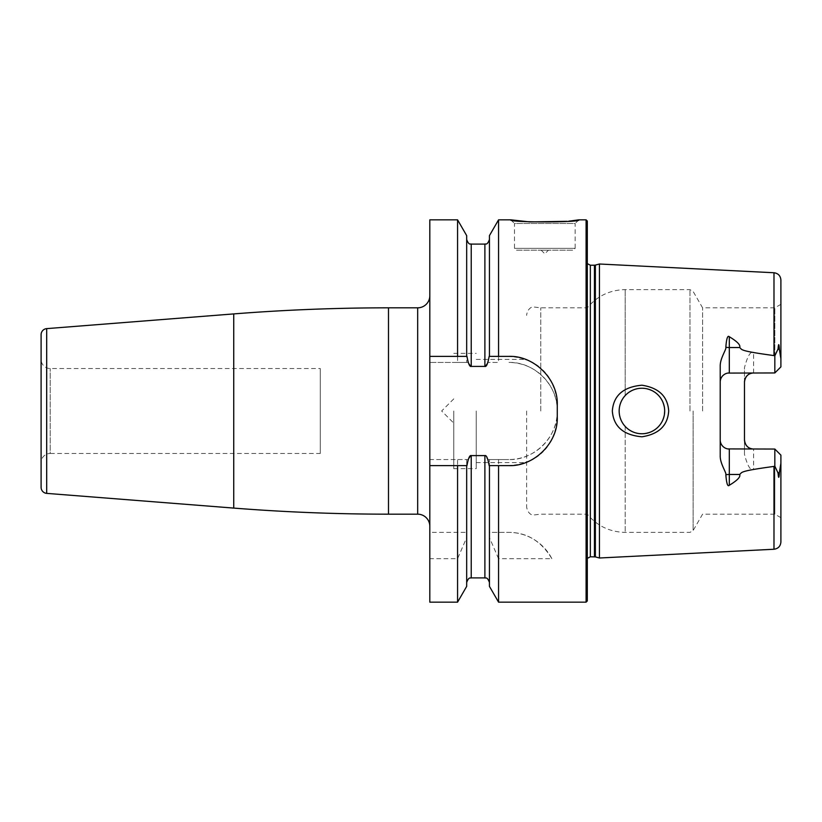 <?xml version="1.0" encoding="UTF-8"?>
<svg xmlns="http://www.w3.org/2000/svg" width="822" height="822" viewBox="0 0 822 822"><rect width="100%" height="100%" fill="white"/><g stroke="black" fill="none" stroke-linecap="round" stroke-linejoin="round"><path stroke-width="0.62" stroke-dasharray="4.11 3.08" d="M498.564 219.834L498.564 362.451L487.857 362.451L498.564 362.451M586.086 219.834L586.086 602.166M557.265 411C558.251 385.446 534.238 361.464 508.705 362.451A48.549 48.549 0 0 1 557.265 411A48.549 48.549 0 0 1 508.705 459.549C534.228 460.536 558.251 436.554 557.265 411M566.872 221.324L569.009 221.097M569.821 221.015L570.591 220.923M571.208 220.851L571.948 220.769M578.801 219.834L575.164 223.471L514.48 223.471L514.48 248.357L516.298 250.176L573.345 250.176L516.298 250.176M510.832 219.834L514.48 223.471L575.164 223.471L575.164 248.357L514.48 248.357L575.164 248.357L573.345 250.176M548.459 250.176L541.174 250.176L544.822 253.813L548.459 250.176L541.174 250.176M457.566 219.834L457.566 362.451L429.814 362.451L468.263 362.451L466.68 362.451L466.68 235.626M457.566 362.451L466.68 362.451L466.68 239.551L466.68 356.378M429.814 602.166L429.814 558.693L457.566 558.693L466.68 537.588L466.68 459.549L468.263 459.549L429.814 459.549L429.814 219.834M468.263 459.549L471.232 455.594L484.888 455.594L487.857 459.549L489.439 459.549L489.439 532.379L508.705 532.379A48.549 48.549 0 0 1 551.87 558.693L498.564 558.693L498.564 602.166M489.439 465.622L489.439 582.449L489.439 459.549L508.705 459.549L487.857 459.549M487.857 362.451L484.888 366.407L484.888 244.103M468.263 362.451L471.232 366.407L484.888 366.407M429.814 558.693L429.814 532.379L466.68 532.379L429.814 532.379L429.814 459.549L457.566 459.549L457.566 532.379M429.814 295.694L429.814 526.306L429.814 295.694M41.1 334.677L41.1 487.323M41.1 359.409L41.1 462.591L41.1 359.409A9.104 9.104 0 0 0 50.204 368.513L320.272 368.513L320.272 453.487L50.204 453.487L50.204 368.513L50.204 453.487A9.104 9.104 0 0 0 41.1 462.591M320.272 453.487L320.272 368.513M457.566 558.693L457.566 602.166M551.87 558.693C541.246 541.133 526.861 532.368 508.705 532.379L489.439 532.379L489.439 586.374M498.564 459.549L498.564 532.379M466.68 586.374L466.68 537.588M466.68 465.622L466.68 582.449L466.68 459.549L457.566 459.549M508.705 465.622L489.152 465.622M466.968 465.622L429.814 465.622M429.814 356.378L466.968 356.378M489.152 356.378L508.705 356.378M511.582 356.46A48.549 48.549 0 0 1 514.449 356.717M517.295 357.149A48.549 48.549 0 0 1 520.12 357.745M522.915 358.505A48.549 48.549 0 0 1 525.679 359.44M526.44 359.728A48.549 48.549 0 0 1 528.392 360.55M528.536 360.611A48.549 48.549 0 0 1 531.033 361.814M533.612 363.252A48.549 48.549 0 0 1 536.098 364.845M538.502 366.591A48.549 48.549 0 0 1 540.794 368.492M541.164 368.821A48.549 48.549 0 0 1 542.962 370.527M545.007 372.685A48.549 48.549 0 0 1 546.918 374.976M548.685 377.37A48.549 48.549 0 0 1 550.288 379.867M551.737 382.446A48.549 48.549 0 0 1 553.031 385.107M554.151 387.82A48.549 48.549 0 0 1 555.097 390.594M555.878 393.409A48.549 48.549 0 0 1 556.484 396.266M556.504 396.389A48.549 48.549 0 0 1 556.915 399.143M557.265 404.927L557.265 417.073M557.172 419.97A48.549 48.549 0 0 1 556.915 422.857M556.484 425.734A48.549 48.549 0 0 1 555.878 428.581M555.097 431.396A48.549 48.549 0 0 1 554.151 434.18M553.031 436.893A48.549 48.549 0 0 1 551.737 439.554M550.288 442.133A48.549 48.549 0 0 1 548.685 444.62M548.675 444.63A48.549 48.549 0 0 1 546.918 447.024M545.007 449.315A48.549 48.549 0 0 1 542.962 451.483M540.784 453.518A48.549 48.549 0 0 1 538.492 455.409M536.098 457.155A48.549 48.549 0 0 1 533.601 458.748M531.033 460.186A48.549 48.549 0 0 1 528.382 461.461M525.679 462.56A48.549 48.549 0 0 1 522.915 463.495M520.12 464.255A48.549 48.549 0 0 1 517.295 464.851M514.449 465.283A48.549 48.549 0 0 1 511.582 465.54M489.439 235.626L489.439 356.378M498.564 558.693L489.439 537.588M587.298 600.954L587.298 221.046M599.443 264.006L599.443 557.994M612.328 411C613.51 426.526 623.374 435.126 641.92 436.79C658.812 434.18 667.731 425.58 668.687 411C667.731 396.41 658.812 387.809 641.92 385.21C623.374 386.874 613.51 395.474 612.328 411M729.309 372.952L774.827 372.952L753.589 372.952L774.827 372.952L780.9 366.879L774.827 372.952L774.827 307.829L774.827 372.952L780.9 366.879L780.9 358.762L779.4 349.607C779.04 343.288 778.578 343.082 778.044 348.99L774.827 355.813L753.589 352.556C750.63 350.871 747.588 355.895 744.485 367.619L744.485 454.381C747.527 466.033 750.558 471.057 753.589 469.444L774.827 466.187L778.044 473.01C778.578 478.918 779.03 478.712 779.4 472.393L780.725 465.735M720.216 455.974L720.216 366.026M640.369 433.708L641.92 433.759A22.759 22.759 0 0 1 619.161 411A22.759 22.759 0 0 1 641.92 388.241L640.369 388.292M643.534 388.303L641.92 388.241C655.73 389.597 663.323 397.19 664.679 411C663.323 424.81 655.73 432.403 641.92 433.759C635.385 433.667 629.806 431.231 625.203 426.443C621.268 422.087 619.254 416.939 619.161 411C619.254 405.061 621.268 399.913 625.203 395.557C629.816 390.769 635.385 388.333 641.92 388.241A22.759 22.759 0 0 1 664.679 411A22.759 22.759 0 0 1 641.92 433.759L643.534 433.697M638.828 388.457L637.297 388.714M635.776 389.083L634.296 389.556M632.837 390.131L631.43 390.81M628.748 392.443L627.494 393.399M626.313 394.437L625.203 395.557L625.203 289.621L625.203 395.557M624.206 396.718L623.282 397.94M621.689 400.571L621.031 401.968M620.466 403.407L620.004 404.886M619.634 406.387L619.377 407.918M619.213 409.459L619.213 412.541M619.377 414.083L619.634 415.613M620.004 417.114L620.466 418.593M621.031 420.032L621.689 421.429M623.282 424.06L624.206 425.282M625.203 426.443L625.203 532.379L625.203 426.443L626.313 427.563M627.494 428.601L628.748 429.557M631.43 431.19L632.837 431.869M634.296 432.444L635.776 432.917M637.297 433.286L638.828 433.543M645.136 433.533L646.729 433.245M648.301 432.845L649.832 432.341M651.343 431.714L652.791 430.995M654.199 430.163L655.545 429.238M656.819 428.211L658.011 427.091M660.158 424.625L661.083 423.279M661.916 421.871L662.645 420.422M663.262 418.912L663.765 417.381M664.166 415.809L664.453 414.216M664.679 411L664.628 409.387M664.453 407.784L664.166 406.191M663.765 404.619L663.262 403.088M662.645 401.578L661.916 400.129M661.083 398.721L660.158 397.375M659.131 396.101L658.607 395.526M658.114 395.012L656.819 393.789M655.545 392.762L654.199 391.837M652.791 391.005L651.343 390.286M649.832 389.659L648.301 389.155M646.729 388.755L645.136 388.467M702.584 411L702.584 307.829L702.584 411M780.9 463.464L780.9 517.675L780.9 455.121L774.827 449.048L774.827 514.171L774.827 449.048L753.589 449.048A9.104 9.104 0 0 1 751.986 448.915M780.9 455.121L774.827 449.048L729.309 449.048M720.216 439.945L720.247 440.808M720.37 441.671L720.575 442.503M720.863 443.325L721.223 444.116M721.654 444.856L722.148 445.565M722.702 446.202L723.309 446.798M723.966 447.322L724.665 447.774M725.394 448.165L726.145 448.483M726.925 448.73L727.717 448.915M727.717 373.085L726.925 373.27M726.145 373.517L725.394 373.835M724.665 374.226L723.966 374.678M723.309 375.202L722.702 375.798M722.148 376.435L721.654 377.144M721.223 377.884L720.863 378.675M720.575 379.497L720.37 380.329M720.247 381.192L720.216 382.055M780.9 358.762L780.9 280.025M780.797 465.139L780.869 464.214M780.9 541.975L780.9 463.238M774.827 372.952L774.827 355.813M744.485 382.055L744.485 367.619M744.485 439.945L744.485 454.381M744.527 381.192A9.104 9.104 0 0 1 744.65 380.329A9.104 9.104 0 0 0 744.527 381.192M744.855 379.497A9.104 9.104 0 0 1 745.133 378.675A9.104 9.104 0 0 0 744.855 379.497M745.492 377.884A9.104 9.104 0 0 1 745.924 377.144A9.104 9.104 0 0 0 745.492 377.884M746.417 376.435A9.104 9.104 0 0 1 746.982 375.798A9.104 9.104 0 0 0 746.417 376.435M747.588 375.202A9.104 9.104 0 0 1 748.246 374.678A9.104 9.104 0 0 0 747.588 375.202M748.945 374.226A9.104 9.104 0 0 1 749.674 373.835A9.104 9.104 0 0 0 748.945 374.226M750.424 373.517A9.104 9.104 0 0 1 751.195 373.27A9.104 9.104 0 0 0 750.424 373.517M751.195 448.73A9.104 9.104 0 0 1 750.424 448.483M749.674 448.165A9.104 9.104 0 0 1 748.945 447.774M748.246 447.322A9.104 9.104 0 0 1 747.588 446.798M746.982 446.202A9.104 9.104 0 0 1 746.417 445.565M745.924 444.856A9.104 9.104 0 0 1 745.492 444.116M745.133 443.325A9.104 9.104 0 0 1 744.855 442.503M744.65 441.671A9.104 9.104 0 0 1 744.527 440.808M774.827 466.187L774.827 449.048L753.589 449.048L753.589 469.444M780.9 366.879L780.9 304.325L780.9 366.879M540.753 411L540.753 307.829L540.753 411M526.614 411L526.614 506.588L526.614 411M476.236 411L476.236 468.653L476.236 411M453.785 411L453.785 468.653L453.785 411M417.679 307.829L417.679 514.171M388.487 307.829L388.487 514.171M233.736 313.912L233.736 508.088M46.69 328.625L46.69 493.375M484.888 577.897L484.888 455.594M471.232 577.897L471.232 455.594M471.232 366.407L471.232 244.103M586.733 411L586.733 261.077L586.733 411M590.34 556.782L590.34 265.218M594.429 265.218L594.429 556.782M595.375 556.905L595.375 265.095M773.985 549.25L773.985 466.413M773.985 272.75L773.985 355.587M689.977 411L689.977 289.621L689.977 411M693.131 411L693.131 530.56L693.131 411M753.589 372.952L753.589 352.556M778.044 348.99L779.4 349.607M779.4 472.393L778.044 473.01M587.298 558.405L586.692 560.419L586.692 261.581L587.298 257.009M587.298 263.595L586.692 261.581L586.692 560.419L587.298 564.991M780.9 304.325L774.827 307.829L702.584 307.829L693.131 291.44L689.977 289.621L625.203 289.621C609.811 289.95 597.183 296.023 587.298 307.829L540.753 307.829L532.574 306.873C531.957 306.925 527.262 308.733 526.614 315.412M780.9 517.675L774.827 514.171L702.584 514.171L693.131 530.56L689.977 532.379L625.203 532.379C609.811 532.05 597.183 525.977 587.298 514.171L540.753 514.171L532.574 515.127C531.957 515.075 527.262 513.267 526.614 506.588M476.236 462.591L526.614 462.591M476.236 359.409L526.614 359.409M453.785 468.653L476.236 468.653M453.785 353.347L476.236 353.347M453.785 398.865L441.65 411L453.785 423.135"/><path stroke-width="1.23" d="M511.582 465.54A48.549 48.549 0 0 1 508.705 465.622C534.012 466.68 558.272 442.719 557.265 417.073L557.265 404.927C558.272 379.281 534.012 355.32 508.705 356.378L498.564 356.378L498.564 219.834L510.832 219.834L529.717 221.909L566.872 221.324M586.086 219.834L587.298 221.046L587.298 600.954L586.086 602.166L586.086 219.834L578.801 219.834C582.654 222.587 506.989 222.587 510.832 219.834M569.009 221.097L569.821 221.015M570.591 220.923L571.208 220.851M571.948 220.769L578.801 219.834M429.814 356.378L429.814 219.834L457.566 219.834L457.566 356.378L429.814 356.378L429.814 602.166L457.566 602.166L457.566 465.622L429.814 465.622M429.814 295.694A12.135 12.135 0 0 1 417.679 307.829L388.487 307.829A1972.399 1972.399 0 0 0 233.736 313.912L46.69 328.625A6.073 6.073 0 0 0 41.1 334.677L41.1 487.323A6.073 6.073 0 0 0 46.69 493.375L233.736 508.088A1972.399 1972.399 0 0 0 388.487 514.171L417.679 514.171A12.135 12.135 0 0 1 429.814 526.306M508.705 465.622L489.152 465.622C487.847 458.347 486.429 454.998 484.888 455.594L484.888 577.897C485.525 578.534 487.086 576.14 489.439 582.449M586.086 602.166L498.564 602.166L498.564 465.622M457.566 465.622L466.68 465.622L466.68 586.374L457.566 602.166M457.566 219.834L466.68 235.626L466.68 356.378L457.566 356.378M484.888 455.594L471.232 455.594C469.701 454.998 468.273 458.347 466.968 465.622L466.68 465.622M466.68 356.378L466.968 356.378C468.273 363.653 469.701 367.002 471.232 366.407L484.888 366.407C486.429 367.002 487.847 363.653 489.152 356.378L498.564 356.378M508.705 356.378A48.549 48.549 0 0 1 511.582 356.46M514.449 356.717A48.549 48.549 0 0 1 517.295 357.149M520.12 357.745A48.549 48.549 0 0 1 522.915 358.505M525.679 359.44A48.549 48.549 0 0 1 526.44 359.728M531.033 361.814A48.549 48.549 0 0 1 533.612 363.252M536.098 364.845A48.549 48.549 0 0 1 538.502 366.591M542.962 370.527A48.549 48.549 0 0 1 545.007 372.685M546.918 374.976A48.549 48.549 0 0 1 548.685 377.37M550.288 379.867A48.549 48.549 0 0 1 551.737 382.446M553.031 385.107A48.549 48.549 0 0 1 554.151 387.82M555.097 390.594A48.549 48.549 0 0 1 555.878 393.409M556.915 399.143A48.549 48.549 0 0 1 557.265 404.927M557.265 417.073A48.549 48.549 0 0 1 557.172 419.97M556.915 422.857A48.549 48.549 0 0 1 556.484 425.734M555.878 428.581A48.549 48.549 0 0 1 555.097 431.396M554.151 434.18A48.549 48.549 0 0 1 553.031 436.893M551.737 439.554A48.549 48.549 0 0 1 550.288 442.133M546.918 447.024A48.549 48.549 0 0 1 545.007 449.315M542.962 451.483A48.549 48.549 0 0 1 542.099 452.316M541.616 452.768A48.549 48.549 0 0 1 540.784 453.518M538.492 455.409A48.549 48.549 0 0 1 536.098 457.155M533.601 458.748A48.549 48.549 0 0 1 531.033 460.186M528.382 461.461A48.549 48.549 0 0 1 525.679 462.56M522.915 463.495A48.549 48.549 0 0 1 520.12 464.255M517.295 464.851A48.549 48.549 0 0 1 514.449 465.283M489.439 356.378L489.439 235.626L498.564 219.834M498.564 602.166L489.439 586.374L489.439 465.622M595.375 556.905L599.443 557.994L599.443 264.006L595.375 265.095L595.375 556.905L590.34 556.782L587.298 558.405M668.687 411C667.731 425.591 658.812 434.191 641.92 436.79C623.374 435.126 613.51 426.526 612.328 411C613.51 395.474 623.374 386.874 641.92 385.21C658.812 387.82 667.731 396.42 668.687 411M727.717 448.915L774.827 449.048L780.9 455.121L780.9 463.238L779.4 472.393C779.009 478.733 778.557 478.938 778.044 473.01L774.827 466.187L773.985 466.413C737.365 471.366 742.677 472.393 739.615 474.469C740.828 476.781 737.396 480.387 729.309 485.268C727.696 487.035 726.535 483.542 725.836 474.777C726.73 472.876 720.082 463.875 720.216 455.974L720.216 366.026C720.082 358.115 726.73 349.124 725.836 347.223C726.484 338.582 727.645 335.088 729.309 336.732C737.396 341.623 740.838 345.219 739.615 347.531L729.309 347.531L729.309 336.732M774.827 355.813L778.044 348.99C778.526 343.041 778.989 343.257 779.4 349.607L780.9 358.762L780.9 366.879L774.827 372.952L774.827 355.813L773.985 355.587C737.365 350.634 742.677 349.607 739.615 347.531M641.92 388.241A22.759 22.759 0 0 1 664.679 411A22.759 22.759 0 0 1 641.92 433.759A22.759 22.759 0 0 1 619.161 411A22.759 22.759 0 0 1 641.92 388.241M640.369 388.292L638.828 388.457M637.297 388.714L635.776 389.083M634.296 389.556L632.837 390.131M631.43 390.81L630.063 391.58M629.816 391.724L628.748 392.443M627.494 393.399L626.313 394.437M625.203 395.557L624.206 396.718M623.282 397.94L622.439 399.235M622.203 399.646L621.689 400.571M621.031 401.968L620.466 403.407M620.004 404.886L619.634 406.387M619.377 407.918L619.213 409.459M619.213 412.541L619.377 414.083M619.634 415.613L620.004 417.114M620.466 418.593L621.031 420.032M621.689 421.429L622.336 422.59M622.439 422.765L623.282 424.06M624.206 425.282L625.203 426.443M626.313 427.563L627.494 428.601M628.748 429.557L629.929 430.338M630.063 430.42L631.43 431.19M632.837 431.869L634.296 432.444M635.776 432.917L637.297 433.286M638.828 433.543L640.369 433.708M643.534 433.697L645.136 433.533M646.729 433.245L648.301 432.845M649.832 432.341L651.343 431.714M652.791 430.995L654.199 430.163M655.545 429.238L656.819 428.211M658.011 427.091L658.771 426.299M659.131 425.899L660.158 424.625M661.083 423.279L661.916 421.871M662.645 420.422L663.262 418.912M663.765 417.381L664.166 415.809M664.453 414.216L664.679 411M664.628 409.387L664.453 407.784M664.166 406.191L663.765 404.619M663.262 403.088L662.645 401.578M661.916 400.129L661.083 398.721M660.158 397.375L659.131 396.101M658.607 395.526L658.114 395.012M656.819 393.789L655.545 392.762M654.199 391.837L652.791 391.005M651.343 390.286L649.832 389.659M648.301 389.155L646.729 388.755M645.136 388.467L643.534 388.303M753.589 449.048C748.215 448.658 745.184 445.627 744.485 439.945L744.485 382.055C745.184 376.373 748.215 373.342 753.589 372.952A9.104 9.104 0 0 0 751.195 373.27A9.104 9.104 0 0 1 753.589 372.952M720.247 440.808L720.37 441.671M720.575 442.503L720.863 443.325M721.223 444.116L721.654 444.856M722.148 445.565L722.702 446.202M723.309 446.798L723.966 447.322M724.665 447.774L725.394 448.165M726.145 448.483L726.925 448.73M774.827 372.952L727.717 373.085M726.925 373.27L726.145 373.517M725.394 373.835L724.665 374.226M723.966 374.678L723.309 375.202M722.702 375.798L722.148 376.435M721.654 377.144L721.223 377.884M720.863 378.675L720.575 379.497M720.37 380.329L720.247 381.192M725.836 347.223A9.104 4.131 0 0 0 729.309 347.531L729.309 372.952A9.104 9.104 0 0 0 720.216 382.055M773.985 355.587L773.985 272.75C778.208 273.346 780.52 275.771 780.9 280.025L780.9 358.762M780.725 465.735L780.797 465.139M780.869 464.214L780.9 463.464M780.9 463.238L780.9 541.975C780.52 546.229 778.208 548.654 773.985 549.25L599.443 557.994M744.485 382.055A9.104 9.104 0 0 1 744.527 381.192A9.104 9.104 0 0 0 744.485 382.055M744.65 380.329A9.104 9.104 0 0 1 744.855 379.497A9.104 9.104 0 0 0 744.65 380.329M745.133 378.675A9.104 9.104 0 0 1 745.492 377.884A9.104 9.104 0 0 0 745.133 378.675M745.924 377.144A9.104 9.104 0 0 1 746.417 376.435A9.104 9.104 0 0 0 745.924 377.144M746.982 375.798A9.104 9.104 0 0 1 747.588 375.202A9.104 9.104 0 0 0 746.982 375.798M748.246 374.678A9.104 9.104 0 0 1 748.945 374.226A9.104 9.104 0 0 0 748.246 374.678M749.674 373.835A9.104 9.104 0 0 1 750.424 373.517A9.104 9.104 0 0 0 749.674 373.835M751.986 448.915A9.104 9.104 0 0 1 751.195 448.73M750.424 448.483A9.104 9.104 0 0 1 749.674 448.165M748.945 447.774A9.104 9.104 0 0 1 748.246 447.322M747.588 446.798A9.104 9.104 0 0 1 746.982 446.202M746.417 445.565A9.104 9.104 0 0 1 745.924 444.856M745.492 444.116A9.104 9.104 0 0 1 745.133 443.325M744.855 442.503A9.104 9.104 0 0 1 744.65 441.671M744.527 440.808A9.104 9.104 0 0 1 744.485 439.945M774.827 466.187L774.827 449.048L780.9 455.121M720.216 439.945A9.104 9.104 0 0 0 729.309 449.048L729.309 474.469L739.615 474.469M417.679 307.829L417.679 514.171M388.487 307.829L388.487 514.171M233.736 313.912L233.736 508.088M46.69 328.625L46.69 493.375M471.232 366.407L471.232 244.103L484.888 244.103L484.888 366.407M471.232 455.594L471.232 577.897C470.595 578.534 469.033 576.14 466.68 582.449M594.429 556.782L594.429 265.218L590.34 265.218L590.34 556.782M773.985 466.413L773.985 549.25M779.4 349.607L778.044 348.99M778.044 473.01L779.4 472.393M725.836 474.777A9.104 4.131 180 0 1 729.309 474.469L729.309 485.268M484.888 244.103C485.525 243.425 486.984 245.953 489.439 239.551M471.232 244.103C470.605 243.425 469.136 245.953 466.68 239.551M471.232 577.897L484.888 577.897M590.34 265.218L587.298 263.595M594.429 265.218L595.375 265.095M773.985 272.75L599.443 264.006"/></g></svg>
